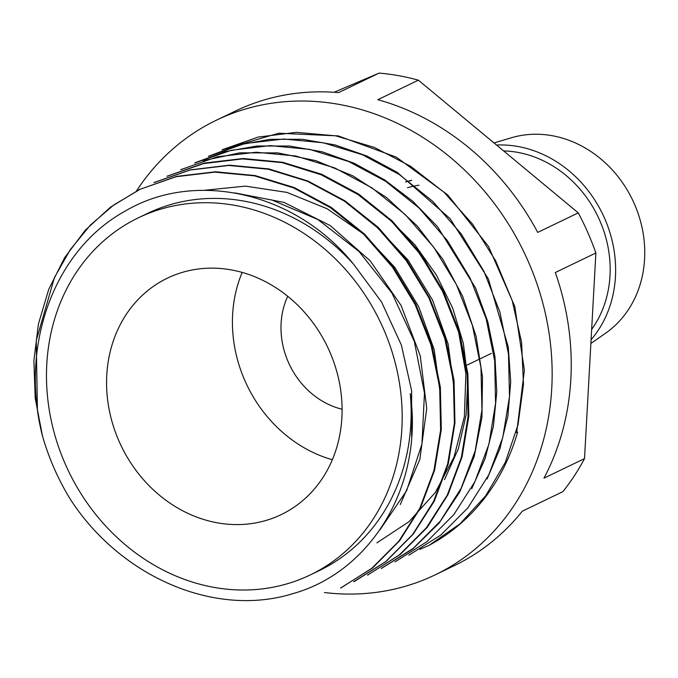 <?xml version="1.0" encoding="UTF-8"?>
<svg xmlns="http://www.w3.org/2000/svg" width="678" height="678" viewBox="0 0 678 678"><rect width="100%" height="100%" fill="white"/><g stroke="black" fill="none" stroke-linecap="round" stroke-linejoin="round"><path stroke-width="1.02" d="M584.512 458.633L595.877 252.987L555.316 272.514A252.275 220.003 -115.7 0 1 543.959 478.16L584.512 458.633A252.275 220.003 -115.7 0 1 562.876 491.652L522.314 511.178A252.275 220.003 64.3 0 1 454.243 565.672L435.157 574.859A252.275 220.003 64.3 0 1 324.431 592.521M287.718 296.286A77.106 67.241 -115.7 0 0 288.303 362.137A77.106 67.241 -115.7 0 0 342.093 409.241M136.481 190.984A252.275 220.003 64.3 0 1 216.307 120.243L235.393 111.056A252.275 220.003 64.3 0 1 338.576 92.615L379.129 73.088L334.084 92.276M595.877 252.987A252.275 220.003 -115.7 0 0 578.275 212.884L537.713 232.41A252.275 220.003 64.3 0 0 377.824 99.7L418.377 80.174A252.275 220.003 -115.7 0 0 379.129 73.088M578.275 212.884L418.377 80.174M216.307 120.243A252.275 220.003 64.3 0 1 523.958 252.123A252.275 220.003 64.3 0 1 435.157 574.859M419.894 549.358L429.064 545.341A223.198 194.637 -115.7 0 0 517.611 432.157L516.331 431.598M310.287 574.919A198.171 172.814 64.3 0 1 98.344 517.636A198.171 172.814 64.3 0 1 68.919 284.658A198.171 172.814 64.3 0 1 138.371 217.808A198.171 172.814 64.3 0 1 383.367 328.635A198.171 172.814 64.3 0 1 310.287 574.919L319.236 570.613A198.171 172.814 64.3 0 0 410.275 393.604C423.801 485.27 371.205 571.961 292.735 593.682C214.926 617.861 120.362 576.885 70.224 499.101A223.198 194.637 -115.7 0 1 42.417 435.751C19.348 345.78 53.876 250.131 125.261 211.061C194.933 169.703 295.43 191.832 353.374 263.979L381.545 301.947L401.384 345.094L411.639 390.799L411.631 436.573M138.371 217.808L147.321 213.502A198.171 172.814 64.3 0 1 353.374 263.979M222.825 149.457L278.7 133.235L338.254 135.914L396.308 157.118L447.811 194.976L488.457 246.36L514.771 306.448L524.382 370.307L516.67 432.606L517.611 432.157M37.4 408.656L36.239 340.61L54.486 277.455L70.309 249.606L90.216 225.249L113.726 205.002L140.193 189.247L176.687 176.373L215.57 171.78L255.191 175.585L294.193 187.543L331.228 207.366L364.544 234.096L393.02 266.683L415.792 304.185L431.776 344.975L440.344 387.155L441.319 429.445L434.573 470.337L420.453 507.873L399.579 540.807L372.603 567.918L340.636 587.995M153.965 182.602L190.543 169.856L229.393 165.178L268.963 168.932L307.998 181.06L344.983 200.832L378.324 227.461L406.775 260.199L429.488 297.693L445.522 338.288L454.057 380.485L454.946 422.894L448.311 463.727L434.267 501.22L413.241 534.12L386.282 561.265L354.45 581.436M167.025 176.246L204.4 163.059L243.199 158.516L282.76 162.296L321.855 174.314L358.772 194.154L392.07 220.867L420.64 253.521L443.31 290.981L459.218 331.618L467.879 373.892L468.829 416.224L462.049 456.98L447.989 494.601L427.132 527.552L400.122 554.545L368.171 574.707M203.298 160.661L239.868 152.838L277.802 152.889L315.872 160.669L352.687 175.763L386.867 197.781L417.216 225.969L442.793 259.199L462.684 296.337L476.032 336.059L482.499 376.883L481.939 417.453L474.244 456.345L459.769 491.931L439.107 523.119L412.826 548.917L381.307 568.503M195.256 162.678L225.223 151.601L256.954 146.016L289.574 146.033L322.211 151.813L354.153 163.245L384.596 179.865L412.665 201.171L437.513 226.681L475.532 287.921L487.796 321.813L494.94 356.645L496.788 391.698L493.457 426.055L485.067 458.709L471.752 488.66M209.036 156.042L238.817 144.897L270.353 139.295L302.642 139.321L335.034 144.923L366.883 156.016L397.249 172.373L449.963 218.502L488.355 278.904L508.28 347.017L510.712 381.858L507.881 416.08L499.898 448.734L487.092 478.982M429.064 545.341L459.93 523.899L485.609 495.915L505.246 462.523L518.009 424.86L523.475 384.257L521.577 342.314L512.237 300.651L495.677 260.835L472.685 224.274L444.082 192.349L410.826 166.415L374.231 147.372L335.627 135.82L296.379 132.337L258.115 137.092L222.13 149.762M408.834 555.206L440.759 535.103L467.854 507.89L488.762 474.871L502.788 437.395L509.5 396.638L508.492 354.162L499.856 311.939L483.956 271.353L461.21 233.893L432.615 201.247L399.3 174.517L362.391 154.72L323.33 142.787L283.667 139.015L244.843 143.541L208.366 156.406M395.071 561.876L426.886 541.688L453.879 514.543L474.914 481.651L488.931 444.158L495.576 403.317L494.694 360.916L486.151 318.719L470.117 278.124L447.412 240.631L418.953 207.9L385.604 181.263L348.628 161.5L309.6 149.372L270.014 145.617L231.173 150.296L194.603 163.051M381.282 568.452L413.199 548.383L440.234 521.238L461.116 488.304L475.202 450.811L481.956 409.919L480.973 367.535L472.397 325.381L456.472 284.718L433.666 247.131L405.164 214.519L371.891 187.823L334.856 167.983L295.82 156.016L256.225 152.228L217.35 156.787L180.823 169.653M367.527 575.122L399.376 554.901L426.377 527.798L447.37 494.94L461.371 457.379L468.04 416.538L467.176 374.18L458.582 332L442.539 291.354L419.877 253.86L391.443 221.198L358.043 194.552L321.067 174.738L282.082 162.618L242.495 158.915L203.612 163.576L167.042 176.28M353.721 581.682L385.689 561.621L412.622 534.535L433.505 501.567L447.658 464.015L454.396 423.208L453.396 380.892L444.819 338.636L428.894 297.913L406.181 260.505L377.688 227.876L344.356 201.086L307.32 181.238L268.395 169.263L228.808 165.457L189.764 170.059L153.931 182.543M340.67 588.072L371.849 568.266L398.783 541.264L419.818 508.212L433.912 470.608L440.615 429.979L439.683 387.579L431.022 345.06L415.114 304.541L392.494 267.217L363.789 234.351L330.415 207.638L293.608 187.916L254.504 175.865L214.757 172.127L175.983 176.738L139.49 189.501L110.531 207.121L85.352 230.13L64.554 257.784L48.723 289.362L38.426 324.008L33.9 360.611L35.214 398.189L42.417 435.751M376.875 542.858L409.054 521.653L435.276 492.567L454.048 457.014L464.371 416.656L465.896 373.722L458.345 330.466L442.005 288.913L417.936 251.224M379.926 529.891L406.614 490.719L421.945 444.048L424.47 393.054L414.317 341.424L391.986 293.142L359.009 251.479L317.914 219.536L271.463 199.824M516.67 432.606L516.17 432.217M234.944 192.925L284.04 202.408L330.288 225.605L370.205 260.835L401.029 305.337L420.267 355.831L426.725 408.444L419.843 459.404L400.266 504.551M204.383 190.298L245.292 186.119L286.938 192.391L327.143 208.765L363.772 234.13L394.774 267.335L418.648 306.592L434.183 349.594L440.327 394.113M376.129 226.393L408.063 260.064L432.505 299.947L448.09 343.89L454.201 389.384M388.833 218.74L414.809 244.682L436.31 274.861L452.709 308.151L463.362 343.441L467.82 379.519L466.108 415.089L458.311 448.87L444.548 479.626M119.031 441.217A131.21 114.429 64.3 0 1 167.415 278.141A131.21 114.429 64.3 0 1 327.432 346.729A131.21 114.429 64.3 0 1 281.243 514.594A131.21 114.429 64.3 0 1 119.031 441.217M332.339 459.726A131.21 114.429 64.3 0 1 244.885 380.629A131.21 114.429 64.3 0 1 242.173 272.42M419.004 185.187A109.565 95.547 -115.7 0 0 407.47 187.764M411.69 180.416A115.658 100.861 -115.7 0 0 405.52 182.018M591.657 329.415A109.565 95.547 -115.7 0 0 599.759 220.511A109.565 95.547 -115.7 0 0 503.618 150.923M591.08 339.746A115.658 100.861 -115.7 0 0 604.649 218.435A115.658 100.861 -115.7 0 0 496.533 145.041M590.877 343.449L605.395 333.356A109.565 95.547 -115.7 0 0 634.354 203.858A109.565 95.547 -115.7 0 0 511.254 137.804L494.016 142.948M491.321 353.408L480.558 358.586M478.973 359.348L467.049 365.095M222.799 149.397L222.113 149.719M181.475 169.28L180.797 169.61M140.16 189.17L139.482 189.501M368.213 574.808L367.535 575.139M354.441 581.436L353.763 581.766M411.427 180.255L408.673 181.077"/></g></svg>
